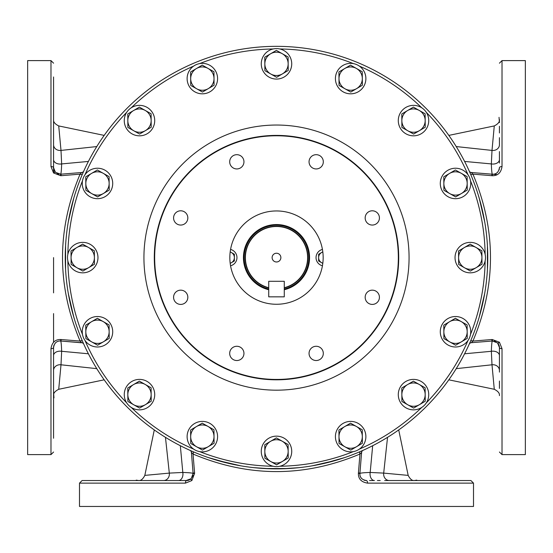 <?xml version="1.0" encoding="UTF-8"?>
<svg xmlns="http://www.w3.org/2000/svg" width="553" height="553" viewBox="0 0 553 553"><rect width="100%" height="100%" fill="white"/><g stroke="black" fill="none" stroke-linecap="round" stroke-linejoin="round"><path stroke-width="0.83" d="M461.437 193.509L455.637 196.923L443.914 190.294L443.789 176.829L455.395 169.985L467.119 176.621L467.244 190.087L461.437 193.509A11.668 11.668 0 0 1 443.852 183.561A11.668 11.668 0 0 1 461.257 173.303A11.668 11.668 0 0 1 461.437 193.509M449.686 169.384A15.235 15.235 0 0 0 441.446 189.285A15.235 15.235 0 0 0 461.347 197.532A15.235 15.235 0 0 0 469.587 177.631A15.235 15.235 0 0 0 449.686 169.384M65.24 257.608A211.26 211.26 0 0 1 276.5 46.341A211.26 211.26 0 0 1 487.76 257.608A211.26 211.26 0 0 1 276.5 468.868A211.26 211.26 0 0 1 65.24 257.608A211.26 211.26 0 0 0 276.5 468.868A211.26 211.26 0 0 0 487.76 257.608M82.549 173.849L83.192 172.377M83.655 171.34L83.807 170.995A2.592 2.592 0 0 1 81.644 172.522L81.65 172.515M73.819 317.208L68.275 293.304M65.572 269.491L65.572 245.719M68.275 221.905L73.819 198.002M82.452 174.071A2.592 1.023 23.3 0 1 80.074 174.147L60.795 175.716L53.572 172.985L50.98 166.55L50.98 60.602L27.65 60.602L27.65 454.614L50.98 454.614L50.98 348.666C51.961 342.425 55.238 339.369 60.795 339.501L60.581 341.007L81.644 342.694A2.592 2.592 153.5 0 1 83.807 344.215L83.655 343.876M83.185 342.819L82.501 341.249M192.838 451.601L191.269 450.916M190.232 450.453L189.893 450.301A2.592 2.592 0 0 1 191.414 452.465L193.101 473.527L191.179 478.684L186.133 480.536M336.1 460.29L312.203 465.833M288.389 468.536L264.617 468.536M240.804 465.833L216.9 460.29M192.962 451.656A2.592 1.023 -66.7 0 1 193.038 454.034L194.608 473.313L191.877 480.536L185.442 483.128L79.494 483.128L79.494 506.458L473.506 506.458L473.506 483.128L367.558 483.128C361.316 482.147 358.261 478.87 358.392 473.313L359.899 473.527L361.586 452.465A2.592 2.592 63.5 0 1 363.107 450.301L362.768 450.453M361.731 450.916L360.072 451.635M470.451 341.367L469.808 342.839M469.345 343.876L469.193 344.215A2.592 2.592 0 0 1 471.356 342.694L492.419 341.007L497.576 342.929L499.428 347.464L499.428 371.879M479.181 198.009L484.725 221.912M487.428 245.726L487.428 269.498M484.725 293.311L479.181 317.215M470.548 341.146A2.592 1.023 -156.7 0 1 472.926 341.07L492.205 339.501L499.428 342.231L502.02 348.666L502.02 454.614L525.35 454.614L525.35 60.602L502.02 60.602L502.02 166.55C501.039 172.792 497.762 175.847 492.205 175.716L492.419 174.209L471.356 172.522A2.592 2.592 -26.5 0 1 469.193 170.995L469.345 171.34M469.808 172.377L470.499 173.967M82.452 341.139A2.592 1.023 -23.3 0 0 80.074 341.07C56.676 285.424 56.676 229.778 80.074 174.147L81.644 172.522L60.581 174.209L55.424 172.28L53.572 167.746L53.572 97.715M81.644 172.522L60.581 174.209L81.644 172.522A2.592 2.592 85.5 0 0 83.779 171.05M83.793 344.194L83.807 344.215A2.592 2.592 0 0 0 81.644 342.694L80.074 341.07L60.795 339.501M50.98 348.666A2.592 1.196 0 0 0 53.572 347.464C54.381 342.964 56.717 340.814 60.581 341.007L74.544 342.134M360.038 451.656A2.592 1.023 -113.3 0 0 359.962 454.034C304.33 477.433 248.684 477.433 193.038 454.034L191.414 452.465L193.101 473.527L191.414 452.465A2.592 2.592 -4.5 0 0 189.942 450.329M363.086 450.315L363.107 450.301A2.592 2.592 0 0 0 361.586 452.465L359.962 454.034L358.392 473.313M367.558 483.128A2.592 1.196 -90 0 0 366.356 480.536C361.856 479.728 359.706 477.391 359.899 473.527L361.026 459.564M470.548 174.071A2.592 1.023 156.7 0 0 472.926 174.147C496.324 229.792 496.324 285.438 472.926 341.07L471.356 342.694L492.419 341.007L471.356 342.694A2.592 2.592 -94.5 0 0 469.221 344.166M480.329 173.227L471.35 172.515L472.926 174.147L492.205 175.716M499.428 167.753C498.619 172.253 496.283 174.402 492.419 174.209L478.456 173.075M469.193 170.995A2.592 2.592 0 0 0 471.356 172.522L472.041 172.481M88.397 161.435L61.653 163.923C61.438 170.545 61.079 173.974 60.581 174.209L60.795 175.716M53.572 131.213L53.572 76.978M53.572 159.679A6.484 4.383 180 0 0 61.653 163.923L61.003 150.416L58.722 125.932L104.171 135.395M53.613 168.451A6.484 6.484 0 0 0 54.063 170.22M54.457 171.015A6.484 6.484 0 0 0 55.113 171.948M57 173.462A6.484 6.484 0 0 0 58.763 174.098M53.572 347.464L53.572 438.239M53.572 417.501L53.572 395.595M53.572 342.224L53.572 313.599M53.572 292.862L53.572 257.608M53.6 168.333L55.424 172.28A2.592 0.836 -44.4 0 0 53.572 172.985L53.572 149.421M96.775 146.566L61.003 150.416A6.484 5.696 180 0 1 53.572 144.789L53.572 143.338M53.572 382.247L53.572 388.925M53.572 371.879L53.572 363.639A6.484 5.343 0 0 1 53.572 363.632M53.572 134.185L53.572 126.796M53.572 122.6L53.572 122.994M50.98 166.55A2.592 1.196 0 0 1 53.572 167.746M53.572 347.277A6.484 6.477 180 0 1 54.042 345.051A6.484 6.477 180 0 0 53.572 347.277M80.952 342.736L60.581 341.007A6.484 6.477 180 0 0 55.093 343.295A6.484 6.477 180 0 1 60.581 341.007C61.079 341.242 61.438 344.671 61.653 351.293L88.397 353.782M53.572 355.538A6.484 4.383 180 0 1 61.653 351.293L61.003 364.793L58.722 389.284C54.934 391.22 53.212 393.335 53.572 395.623M180.326 445.711L182.815 472.456C189.437 472.67 192.866 473.029 193.101 473.527L194.608 473.313M165.458 437.333L169.315 473.105L182.815 472.456A6.484 4.383 90 0 1 178.571 480.536L183.983 480.536M187.349 480.495A6.484 6.484 0 0 0 189.112 480.045M189.907 479.651A6.484 6.484 0 0 0 190.84 478.988M192.354 477.108A6.484 6.484 0 0 0 192.99 475.345M384.688 480.536L470.914 480.536L473.506 483.128M79.494 483.128L82.086 480.536L186.644 480.536A2.592 1.196 -90 0 0 185.442 483.128M411.508 480.536L414.522 480.536C412.227 480.896 410.119 479.175 408.176 475.386L398.713 429.93M380.208 480.536L377.416 480.536M360.501 466.144L359.899 473.527A6.484 6.477 90 0 0 362.187 479.016A6.484 6.477 90 0 1 359.899 473.527C360.134 473.029 363.563 472.67 370.185 472.456A6.484 4.383 90 0 0 374.429 480.536L369.542 480.536M182.559 480.536L176.559 480.536M168.624 480.536L170.469 480.536A6.484 5.343 -90 0 0 170.476 480.536L162.229 480.536M153.077 480.536L145.688 480.536M141.492 480.536L138.616 480.536M138.81 480.536L141.886 480.536M150.112 480.536L162.008 480.536M168.312 480.536L173.31 480.536M366.169 480.529A6.484 6.477 90 0 1 363.943 480.066A6.484 6.477 90 0 0 366.169 480.529M387.542 437.333L383.692 473.105L370.185 472.456L372.674 445.711M464.603 353.782L491.347 351.293C491.562 344.671 491.921 341.242 492.419 341.007L492.205 339.501M499.428 395.623C499.767 393.294 498.053 391.185 494.278 389.284L491.997 364.793L491.347 351.293A6.484 4.383 0 0 1 499.428 355.538L499.428 347.464A2.592 1.196 180 0 0 502.02 348.666M499.387 346.759A6.484 6.484 0 0 0 498.937 344.989M498.543 344.201A6.484 6.484 0 0 0 497.887 343.268M496 341.747A6.484 6.484 0 0 0 494.237 341.118M499.428 163.052L499.428 151.577A6.484 5.343 180 0 1 499.428 151.584M499.428 132.969L499.428 126.291M499.428 122.6L499.428 119.621M499.428 381.031L499.428 388.42M499.428 372.1L499.428 370.427A6.484 5.696 0 0 0 491.997 364.793L456.225 368.651M502.02 166.55A2.592 1.196 180 0 0 499.428 167.746M499.428 167.939A6.484 6.477 0 0 1 498.958 170.165A6.484 6.477 0 0 0 499.428 167.939M471.356 172.522L492.419 174.209A6.484 6.477 0 0 0 497.907 171.921A6.484 6.477 0 0 1 492.419 174.209C491.921 173.974 491.562 170.545 491.347 163.923L464.603 161.435M499.428 159.679A6.484 4.383 0 0 1 491.347 163.923L491.997 150.416L494.278 125.932C498.066 123.99 499.788 121.881 499.428 119.586M491.914 339.528L491.921 341.049M491.921 174.167L491.914 175.688M456.225 146.566L491.997 150.416A6.477 5.696 0 0 0 499.428 144.789L499.428 137.676M389.319 480.536A6.477 5.696 90 0 1 383.692 473.105L408.176 475.386M359.941 473.029L358.42 473.022M194.58 473.022L193.059 473.029M61.079 341.049L61.086 339.528M96.775 368.651L61.003 364.793A6.477 5.696 180 0 0 53.572 370.427L53.572 377.533M138.485 480.536L138.478 480.536C140.815 480.875 142.923 479.161 144.824 475.386L169.315 473.105A6.484 5.696 90 0 1 163.681 480.536L159.858 480.536M61.086 175.688L61.079 174.167M276.5 379.531A121.923 121.923 0 0 0 398.423 257.608A121.923 121.923 0 0 0 276.5 135.685A121.923 121.923 0 0 0 154.577 257.608A121.923 121.923 0 0 0 276.5 379.531M276.5 135.775A121.833 121.833 0 0 0 154.667 257.608A121.833 121.833 0 0 0 276.5 379.441A121.833 121.833 0 0 0 398.333 257.608A121.833 121.833 0 0 0 276.5 135.775M276.5 210.949A46.659 46.659 0 0 1 323.159 257.608A46.659 46.659 0 0 1 276.5 304.268A46.659 46.659 0 0 1 229.841 257.608A46.659 46.659 0 0 1 315.334 231.748M180.707 210.797A7.127 7.127 0 0 1 187.833 217.93A7.127 7.127 0 0 1 180.707 225.057A7.127 7.127 0 0 1 173.58 217.93A7.127 7.127 0 0 1 180.707 210.797M175.667 292.247A7.127 7.127 0 0 1 185.746 292.247A7.127 7.127 0 0 1 185.746 302.325A7.127 7.127 0 0 1 175.667 302.325A7.127 7.127 0 0 1 175.667 292.247M229.689 353.402A7.127 7.127 0 0 1 236.822 346.275A7.127 7.127 0 0 1 243.949 353.402A7.127 7.127 0 0 1 236.822 360.528A7.127 7.127 0 0 1 229.689 353.402M311.139 358.441A7.127 7.127 0 0 1 311.139 348.362A7.127 7.127 0 0 1 321.217 348.362A7.127 7.127 0 0 1 321.217 358.441A7.127 7.127 0 0 1 311.139 358.441M372.293 304.413A7.127 7.127 0 0 1 365.167 297.286A7.127 7.127 0 0 1 372.293 290.159A7.127 7.127 0 0 1 379.42 297.286A7.127 7.127 0 0 1 372.293 304.413M377.333 222.97A7.127 7.127 0 0 1 367.254 222.97A7.127 7.127 0 0 1 367.254 212.884A7.127 7.127 0 0 1 377.333 212.884A7.127 7.127 0 0 1 377.333 222.97M323.311 161.815A7.127 7.127 0 0 1 316.178 168.942A7.127 7.127 0 0 1 309.051 161.815A7.127 7.127 0 0 1 316.178 154.681A7.127 7.127 0 0 1 323.311 161.815M241.861 156.769A7.127 7.127 0 0 1 241.861 166.854A7.127 7.127 0 0 1 231.783 166.854A7.127 7.127 0 0 1 231.783 156.769A7.127 7.127 0 0 1 241.861 156.769M268.723 289.737A33.056 33.056 0 0 1 276.5 224.553A33.056 33.056 0 0 1 284.277 289.737M322.44 265.779A8.419 8.419 0 0 1 322.44 249.431M230.56 249.431A8.419 8.419 0 0 1 230.56 265.779M230.2 251.836L234.375 254.242L234.375 260.975L230.2 263.38M230.179 252.016A5.827 5.827 0 0 1 230.179 263.2M322.8 263.38L318.625 260.968L318.632 254.242L322.8 251.836M322.821 263.2A5.827 5.827 0 0 1 322.821 252.016M284.277 289.06A32.406 32.406 0 0 0 276.5 225.202A32.406 32.406 0 0 0 268.723 289.06M268.723 287.989L268.723 296.843L284.277 296.843L284.277 287.989A31.362 31.362 0 0 0 302.256 239.712A31.362 31.362 0 0 0 250.744 239.712A31.362 31.362 0 0 0 268.723 287.989L268.723 288.707M284.277 287.989L284.277 288.707M268.723 281.29L284.277 281.29L284.277 287.726A31.106 31.106 0 0 0 302.035 239.843A31.106 31.106 0 0 0 250.965 239.843A31.106 31.106 0 0 0 268.723 287.726L268.723 281.29M280.876 257.608A4.376 4.376 0 0 0 276.5 253.233A4.376 4.376 0 0 0 272.124 257.608A4.376 4.376 0 0 0 276.5 261.984A4.376 4.376 0 0 0 280.876 257.608M261.265 63.844A15.235 15.235 0 0 0 276.5 79.072A15.235 15.235 0 0 0 291.728 63.844A15.235 15.235 0 0 0 276.5 48.609A15.235 15.235 0 0 0 261.265 63.844M270.756 73.991L264.894 70.68L264.776 57.208L276.382 50.371L288.106 57L288.224 70.473L276.618 77.309L270.756 73.991A11.668 11.668 0 0 1 270.576 53.793A11.668 11.668 0 0 1 288.161 63.74A11.668 11.668 0 0 1 270.756 73.991M188.276 84.422A15.235 15.235 0 0 0 208.177 92.662A15.235 15.235 0 0 0 216.423 72.761A15.235 15.235 0 0 0 196.522 64.521A15.235 15.235 0 0 0 188.276 84.422M196.605 88.743L190.744 85.432L190.626 71.959L202.232 65.123L213.956 71.752L214.073 85.224L202.467 92.061L196.605 88.743A11.668 11.668 0 0 1 196.426 68.544A11.668 11.668 0 0 1 214.011 78.485A11.668 11.668 0 0 1 196.605 88.743M128.718 131.365A15.235 15.235 0 0 0 150.257 131.365A15.235 15.235 0 0 0 150.257 109.826A15.235 15.235 0 0 0 128.718 109.826A15.235 15.235 0 0 0 128.718 131.365M133.743 130.75L127.881 127.432L127.764 113.966L139.37 107.123L151.093 113.759L151.211 127.225L139.605 134.061L133.743 130.75A11.668 11.668 0 0 1 133.563 110.545A11.668 11.668 0 0 1 151.149 120.492A11.668 11.668 0 0 1 133.743 130.75M91.653 197.532A15.235 15.235 0 0 0 111.554 189.285A15.235 15.235 0 0 0 103.314 169.384A15.235 15.235 0 0 0 83.413 177.631A15.235 15.235 0 0 0 91.653 197.532M91.743 193.612L85.881 190.294L85.756 176.829L97.363 169.985L109.086 176.621L109.211 190.087L97.605 196.923L91.743 193.612A11.668 11.668 0 0 1 91.563 173.407A11.668 11.668 0 0 1 109.148 183.354A11.668 11.668 0 0 1 91.743 193.612M82.736 272.836A15.235 15.235 0 0 0 97.964 257.608A15.235 15.235 0 0 0 82.736 242.373A15.235 15.235 0 0 0 67.501 257.608A15.235 15.235 0 0 0 82.736 272.836M76.991 267.763L71.13 264.445L71.012 250.979L82.611 244.136L94.342 250.772L94.459 264.237L82.853 271.074L76.991 267.763A11.668 11.668 0 0 1 76.812 247.557A11.668 11.668 0 0 1 94.397 257.504A11.668 11.668 0 0 1 76.991 267.763M103.314 345.832A15.235 15.235 0 0 0 111.554 325.931A15.235 15.235 0 0 0 91.653 317.685A15.235 15.235 0 0 0 83.413 337.586A15.235 15.235 0 0 0 103.314 345.832M91.743 341.913L85.881 338.595L85.756 325.129L97.363 318.286L109.086 324.922L109.211 338.388L97.605 345.224L91.743 341.913A11.668 11.668 0 0 1 91.563 321.708A11.668 11.668 0 0 1 109.148 331.655A11.668 11.668 0 0 1 91.743 341.913M150.257 405.39A15.235 15.235 0 0 0 150.257 383.851A15.235 15.235 0 0 0 128.718 383.851A15.235 15.235 0 0 0 128.718 405.39A15.235 15.235 0 0 0 150.257 405.39M133.743 404.775L127.881 401.457L127.764 387.992L139.37 381.148L151.093 387.784L151.211 401.25L139.605 408.086L133.743 404.775A11.668 11.668 0 0 1 133.563 384.57A11.668 11.668 0 0 1 151.149 394.517A11.668 11.668 0 0 1 133.743 404.775M216.423 442.455A15.235 15.235 0 0 0 208.177 422.554A15.235 15.235 0 0 0 188.276 430.794A15.235 15.235 0 0 0 196.522 450.695A15.235 15.235 0 0 0 216.423 442.455M196.605 446.776L190.744 443.465L190.626 429.992L202.232 423.156L213.956 429.785L214.073 443.257L202.467 450.094L196.605 446.776A11.668 11.668 0 0 1 196.426 426.577A11.668 11.668 0 0 1 214.011 436.517A11.668 11.668 0 0 1 196.605 446.776M291.728 451.372A15.235 15.235 0 0 0 276.5 436.144A15.235 15.235 0 0 0 261.265 451.372A15.235 15.235 0 0 0 276.5 466.608A15.235 15.235 0 0 0 291.728 451.372M270.756 461.527L264.894 458.209L264.776 444.743L276.382 437.907L288.106 444.536L288.224 458.002L276.618 464.845L270.756 461.527A11.668 11.668 0 0 1 270.576 441.322A11.668 11.668 0 0 1 288.161 451.269A11.668 11.668 0 0 1 270.756 461.527M364.724 430.794A15.235 15.235 0 0 0 344.823 422.554A15.235 15.235 0 0 0 336.577 442.455A15.235 15.235 0 0 0 356.478 450.695A15.235 15.235 0 0 0 364.724 430.794M344.906 446.776L339.044 443.465L338.927 429.992L350.533 423.156L362.256 429.785L362.374 443.257L350.768 450.094L344.906 446.776A11.668 11.668 0 0 1 344.726 426.577A11.668 11.668 0 0 1 362.319 436.517A11.668 11.668 0 0 1 344.906 446.776M424.282 383.851A15.235 15.235 0 0 0 402.743 383.851A15.235 15.235 0 0 0 402.743 405.39A15.235 15.235 0 0 0 424.282 405.39A15.235 15.235 0 0 0 424.282 383.851M407.768 404.775L401.907 401.457L401.789 387.992L413.395 381.148L425.119 387.784L425.236 401.25L413.63 408.086L407.768 404.775A11.668 11.668 0 0 1 407.589 384.57A11.668 11.668 0 0 1 425.181 394.517A11.668 11.668 0 0 1 407.768 404.775M461.347 317.685A15.235 15.235 0 0 0 441.446 325.931A15.235 15.235 0 0 0 449.686 345.832A15.235 15.235 0 0 0 469.587 337.586A15.235 15.235 0 0 0 461.347 317.685M449.776 341.913L443.914 338.595L443.789 325.129L455.395 318.286L467.119 324.922L467.244 338.388L455.637 345.224L449.776 341.913A11.668 11.668 0 0 1 449.596 321.708A11.668 11.668 0 0 1 467.181 331.655A11.668 11.668 0 0 1 449.776 341.913M470.264 242.373A15.235 15.235 0 0 0 455.036 257.608A15.235 15.235 0 0 0 470.264 272.836A15.235 15.235 0 0 0 485.499 257.608A15.235 15.235 0 0 0 470.264 242.373M464.527 267.763L458.658 264.445L458.541 250.979L470.147 244.136L481.87 250.772L481.988 264.237L470.389 271.074L464.527 267.763A11.668 11.668 0 0 1 464.347 247.557A11.668 11.668 0 0 1 481.933 257.504A11.668 11.668 0 0 1 464.527 267.763M402.743 109.826A15.235 15.235 0 0 0 402.743 131.365A15.235 15.235 0 0 0 424.282 131.365A15.235 15.235 0 0 0 424.282 109.826A15.235 15.235 0 0 0 402.743 109.826M407.768 130.75L401.907 127.432L401.789 113.966L413.395 107.123L425.119 113.759L425.236 127.225L413.63 134.061L407.768 130.75A11.668 11.668 0 0 1 407.589 110.545A11.668 11.668 0 0 1 425.181 120.492A11.668 11.668 0 0 1 407.768 130.75M336.577 72.761A15.235 15.235 0 0 0 344.823 92.662A15.235 15.235 0 0 0 364.724 84.422A15.235 15.235 0 0 0 356.478 64.521A15.235 15.235 0 0 0 336.577 72.761M344.906 88.743L339.044 85.432L338.927 71.959L350.533 65.123L362.256 71.752L362.374 85.224L350.768 92.061L344.906 88.743A11.668 11.668 0 0 1 344.726 68.544A11.668 11.668 0 0 1 362.319 78.485A11.668 11.668 0 0 1 344.906 88.743M67.853 254.352A208.675 208.675 0 0 1 82.494 180.769M84.982 174.755A208.675 208.675 0 0 1 126.665 112.377M131.268 107.773A208.675 208.675 0 0 1 193.647 66.09M199.661 63.595A208.675 208.675 0 0 1 273.244 48.961M279.756 48.961A208.675 208.675 0 0 1 353.339 63.595M359.353 66.09A208.675 208.675 0 0 1 421.732 107.773M426.335 112.377A208.675 208.675 0 0 1 468.018 174.755M470.506 180.769A208.675 208.675 0 0 1 485.147 254.352M485.147 260.864A208.675 208.675 0 0 1 470.506 334.447M468.018 340.461A208.675 208.675 0 0 1 426.335 402.84M421.732 407.443A208.675 208.675 0 0 1 359.353 449.126M353.339 451.614A208.675 208.675 0 0 1 279.756 466.255M273.244 466.255A208.675 208.675 0 0 1 199.661 451.614M193.647 449.126A208.675 208.675 0 0 1 131.268 407.443M126.665 402.84A208.675 208.675 0 0 1 84.982 340.461M82.494 334.447A208.675 208.675 0 0 1 67.853 260.864M409.068 257.608A132.568 132.568 0 0 0 276.5 125.04A132.568 132.568 0 0 0 143.932 257.608A132.568 132.568 0 0 0 276.5 390.176A132.568 132.568 0 0 0 409.068 257.608M191.877 480.536A2.592 0.836 -134.4 0 1 191.179 478.684L187.225 480.509M499.428 342.231A2.592 0.836 135.6 0 1 497.576 342.929L499.4 346.883M398.706 257.608A122.206 122.206 0 0 0 276.5 135.402A122.206 122.206 0 0 0 154.294 257.608A122.206 122.206 0 0 0 276.5 379.814A122.206 122.206 0 0 0 398.706 257.608M237.666 283.468A46.659 46.659 0 0 0 276.5 304.268M80.952 337.572L78.339 330.846M74.676 320.049L72.028 310.745M71.703 309.473L71.164 307.302M65.282 262.101L65.268 253.931M344.567 457.608L322.586 463.78M299.249 467.644L282.3 468.792M270.818 468.792L253.813 467.651M230.366 463.773L208.44 457.608M472.048 177.644L474.661 184.37M478.324 195.168L480.972 204.465M481.297 205.744L481.836 207.914M487.718 253.115L487.732 261.279M50.98 454.614L53.572 452.022M50.98 60.602L53.572 63.194M81.65 342.694L69.166 341.706M502.02 60.602L499.428 63.194M502.02 454.614L499.428 452.022M490.331 174.036L496.456 174.541M499.449 122.6L499.027 117.34M494.278 125.932L448.829 135.395M494.278 389.284L448.829 379.821M377.63 480.536L379.952 480.536M389.506 480.536L396.432 480.536M414.529 480.536L416.768 480.135M53.572 392.616L53.572 395.595L53.558 392.616M53.551 392.616L53.973 397.877M53.572 361.061L53.572 370.427M136.232 480.135L138.471 480.536M156.485 480.536L163.584 480.536M144.824 475.386L154.287 429.93M58.722 389.284L104.171 379.821M58.722 125.932C54.947 124.031 53.233 121.916 53.572 119.586M361.586 452.465L361.627 453.156"/></g></svg>
